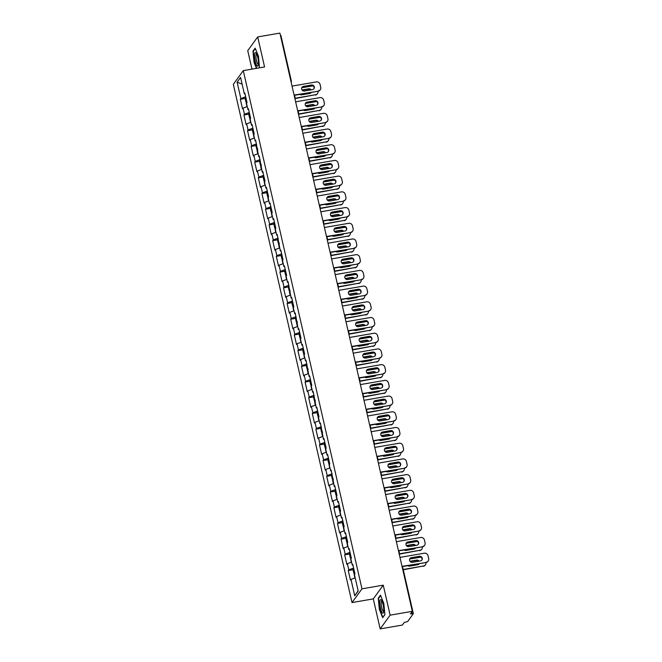 <?xml version="1.0" encoding="UTF-8"?>
<svg xmlns="http://www.w3.org/2000/svg" width="662" height="662" viewBox="0 0 662 662"><rect width="100%" height="100%" fill="white"/><g stroke="black" fill="none" stroke-linecap="round" stroke-linejoin="round"><path stroke-width="0.99" d="M380.17 628.9L390.133 615.163L383.257 585.158L373.294 598.895L380.17 628.9L402.364 625.06L404.234 622.495L407.668 621.544L413.336 613.674L410.465 613.897L412.327 611.324L279.894 33.1L257.7 36.94L247.737 50.676L251.965 69.121M373.294 598.895L352.01 602.569L233.322 84.355L243.285 70.627L361.973 588.832L352.01 602.569M358.134 590.727L354.724 595.775L358.192 590.992L354.443 574.633L354.964 573.913L352.772 564.347L352.258 565.067L352.954 565.149M354.724 595.775L350.984 579.407L350.463 580.127L348.27 570.561L353.053 569.734M353.624 568.054L348.791 569.841L348.27 570.561M348.791 569.841L347.385 563.701L346.863 564.413L344.67 554.847L349.462 554.02M350.024 552.34L345.192 554.135L344.67 554.847M345.192 554.135L343.785 547.995L343.264 548.707L341.079 539.141L345.862 538.314M346.425 536.634L341.592 538.429L341.079 539.141M341.592 538.429L340.185 532.281L339.672 533.001L337.479 523.427L342.262 522.608M342.825 520.928L337.992 522.715L337.479 523.427M337.992 522.715L336.586 516.575L336.073 517.287L333.88 507.721L338.663 506.893M339.225 505.214L334.401 507.009L333.88 507.721M334.401 507.009L332.994 500.861L332.473 501.581L330.28 492.015L335.063 491.187M335.634 489.508L330.801 491.295L330.28 492.015M330.801 491.295L329.395 485.155L328.873 485.867L326.68 476.301L331.472 475.473M332.034 473.793L327.202 475.589L326.68 476.301M327.202 475.589L325.795 469.449L325.274 470.161L323.089 460.595L327.872 459.767M328.435 458.087L323.602 459.875L323.089 460.595M323.602 459.875L322.195 453.735L321.682 454.446L319.489 444.881L324.272 444.053M324.835 442.373L320.003 444.169L319.489 444.881M320.003 444.169L318.596 438.029L318.083 438.741L315.89 429.175L320.673 428.347M321.236 426.667L316.411 428.463L315.89 429.175M316.411 428.463L315.004 422.315L314.483 423.035L312.29 413.46L317.073 412.641M317.644 410.961L312.812 412.749L312.29 413.46M312.812 412.749L311.405 406.609L310.883 407.32L308.691 397.754L313.482 396.927M314.045 395.247L309.212 397.043L308.691 397.754M309.212 397.043L307.805 390.894L307.284 391.614L305.099 382.048L309.882 381.221M310.445 379.541L305.612 381.329L305.099 382.048M305.612 381.329L304.206 375.188L303.692 375.9L301.5 366.334L306.283 365.507M306.845 363.827L302.013 365.623L301.5 366.334M302.013 365.623L300.606 359.483L300.093 360.194L297.9 350.628L302.683 349.801M303.254 348.121L298.421 349.908L297.9 350.628M298.421 349.908L297.015 343.768L296.493 344.48L294.3 334.914L299.083 334.087M299.654 332.407L294.822 334.202L294.3 334.914M294.822 334.202L293.415 328.062L292.894 328.774L290.701 319.208L295.492 318.381M296.055 316.701L291.222 318.496L290.701 319.208M291.222 318.496L289.815 312.348L289.294 313.068L287.109 303.502L291.892 302.675M292.455 300.995L287.622 302.782L287.109 303.502M287.622 302.782L286.216 296.642L285.703 297.354L283.51 287.788L288.293 286.96M288.855 285.281L284.023 287.076L283.51 287.788M284.023 287.076L282.616 280.928L282.103 281.648L279.91 272.082L284.693 271.255M285.264 269.575L280.431 271.362L279.91 272.082M280.431 271.362L279.025 265.222L278.503 265.934L276.311 256.368L281.093 255.54M281.664 253.86L276.832 255.656L276.311 256.368M276.832 255.656L275.425 249.516L274.904 250.228L272.711 240.662L277.502 239.834M278.065 238.155L273.232 239.95L272.711 240.662M273.232 239.95L271.825 233.802L271.304 234.522L269.12 224.948L273.903 224.128M274.465 222.449L269.633 224.236L269.12 224.948M269.633 224.236L268.226 218.096L267.713 218.808L265.52 209.242L270.303 208.414M270.866 206.734L266.033 208.53L265.52 209.242M266.033 208.53L264.626 202.382L264.113 203.102L261.92 193.536L266.703 192.708M267.274 191.028L262.442 192.816L261.92 193.536M262.442 192.816L261.035 186.676L260.514 187.387L258.321 177.821L263.104 176.994M263.675 175.314L258.842 177.11L258.321 177.821M258.842 177.11L257.435 170.97L256.914 171.681L254.721 162.116L259.512 161.288M260.075 159.608L255.242 161.396L254.721 162.116M255.242 161.396L253.836 155.256L253.314 155.967L251.13 146.401L255.913 145.574M256.475 143.894L251.643 145.69L251.13 146.401M251.643 145.69L250.236 139.55L249.723 140.261L247.53 130.695L252.313 129.868M252.876 128.188L248.043 129.984L247.53 130.695M248.043 129.984L246.636 123.835L246.123 124.555L243.93 114.981L248.713 114.162M249.284 112.482L244.452 114.269L243.93 114.981M244.452 114.269L243.045 108.129L242.524 108.841L240.331 99.275L245.114 98.448M245.685 96.768L240.852 98.564L240.331 99.275M240.852 98.564L237.104 82.196L240.571 77.421L244.319 93.781L245.014 93.863M352.258 565.067L350.852 558.918L351.365 558.207L349.172 548.641L348.659 549.352L347.252 543.212L347.765 542.501L345.581 532.935L345.059 533.646L343.652 527.506L344.174 526.787L341.981 517.221L341.46 517.932L340.053 511.792L340.574 511.081L338.381 501.515L337.86 502.226L336.453 496.086L336.975 495.366L334.782 485.8L334.269 486.52L331.182 470.094L330.669 470.806L329.262 464.666L329.775 463.954L327.591 454.38L327.069 455.1L325.663 448.952L326.184 448.24L323.991 438.674L323.47 439.386L320.391 422.968L319.87 423.68L318.463 417.54L318.985 416.82L316.792 407.254L316.279 407.966L313.192 391.548L312.679 392.26L311.272 386.12L311.785 385.4L309.601 375.834L309.08 376.554L306.001 360.128L305.48 360.84L304.073 354.7L304.594 353.988L302.402 344.414L301.88 345.134L300.474 338.985L300.995 338.274L298.802 328.708L298.289 329.419L295.202 313.002L294.689 313.714L293.283 307.573L293.796 306.854L291.611 297.288L291.09 298.008L288.011 281.582L287.49 282.293L286.083 276.153L286.605 275.433L284.412 265.867L283.89 266.587L282.484 260.439L283.005 259.727L280.812 250.162L280.299 250.873L277.212 234.456L276.699 235.167L275.293 229.027L275.806 228.307L273.621 218.741L273.1 219.453L271.693 213.313L272.214 212.601L270.022 203.035L269.5 203.747L268.093 197.607L268.615 196.887L266.422 187.321L265.901 188.041L264.494 181.893L265.015 181.181L262.822 171.615L262.309 172.327L259.223 155.901L258.71 156.621L255.631 140.195L255.11 140.907L253.703 134.767L254.225 134.055L252.032 124.489L251.51 125.201L250.104 119.061L250.625 118.341L248.432 108.775L247.919 109.487L246.504 103.346L247.025 102.635L244.832 93.069L244.319 93.781M351.588 562.146L347.385 563.701M347.989 546.431L343.785 547.995M348.659 549.352L349.362 549.443M344.389 530.725L340.185 532.281M345.059 533.646L345.763 533.729M340.789 515.011L336.586 516.575M341.46 517.932L342.163 518.023M337.198 499.305L332.994 500.861M337.86 502.226L338.563 502.309M333.598 483.591L329.395 485.155M334.269 486.52L334.964 486.603M329.999 467.885L325.795 469.449M330.669 470.806L331.372 470.897M326.399 452.179L322.195 453.735M327.069 455.1L327.773 455.183M322.799 436.465L318.596 438.029M323.47 439.386L324.173 439.477M319.208 420.759L315.004 422.315M319.87 423.68L320.573 423.763M315.608 405.045L311.405 406.609M316.279 407.966L316.974 408.057M312.009 389.339L307.805 390.894M312.679 392.26L313.383 392.343M308.409 373.633L304.206 375.188M309.08 376.554L309.783 376.637M304.81 357.919L300.606 359.483M305.48 360.84L306.183 360.931M301.218 342.213L297.015 343.768M301.88 345.134L302.584 345.216M297.619 326.498L293.415 328.062M298.289 329.419L298.984 329.51M294.019 310.792L289.815 312.348M294.689 313.714L295.393 313.796M290.419 295.078L286.216 296.642M291.09 298.008L291.793 298.09M286.82 279.372L282.616 280.928M287.49 282.293L288.193 282.376M283.228 263.666L279.025 265.222M283.89 266.587L284.594 266.67M279.629 247.952L275.425 249.516M280.299 250.873L280.994 250.964M276.029 232.246L271.825 233.802M276.699 235.167L277.403 235.25M272.43 216.532L268.226 218.096M273.1 219.453L273.803 219.544M268.83 200.826L264.626 202.382M269.5 203.747L270.204 203.83M265.239 185.112L261.035 186.676M265.901 188.041L266.604 188.124M261.639 169.406L257.435 170.97M262.309 172.327L263.004 172.418M258.039 153.7L253.836 155.256M258.71 156.621L259.413 156.704M254.44 137.986L250.236 139.55M255.11 140.907L255.813 140.998M250.84 122.28L246.636 123.835M251.51 125.201L252.214 125.284M247.249 106.565L243.045 108.129M247.919 109.487L248.614 109.578M280.398 35.309L280.878 35.541M242.11 84.132L237.104 82.196M390.133 615.163L412.327 611.324M383.257 585.158L361.973 588.832M243.285 70.627L264.568 66.945L257.7 36.94M355.188 577.852L350.984 579.407M259.463 67.83L258.511 56.353L255.176 48.161L252.958 51.222L254.076 62.476L256.467 68.343M378.242 598.233L379.359 609.487L382.694 617.671L384.912 614.609L383.795 603.363L380.46 595.171L378.242 598.233L378.772 598.142M253.488 51.131L252.958 51.222M301.889 87.467A2.433 2.309 -144.1 0 1 303.196 86.747L311.198 85.365A2.433 2.309 -144.1 0 1 313.821 88.923M318.389 90.876A3.178 3.004 35.9 0 0 320.267 89.718L320.011 90.073A3.178 3.004 -144.1 0 1 318.124 91.232L294.094 95.08M294.16 95.378L318.124 91.232M292.033 86.11L316.337 81.914A3.178 3.004 35.9 0 1 320.069 84.413L320.739 87.334A3.178 3.004 35.9 0 1 320.267 89.718M312.522 89.643L304.512 91.025A2.433 2.309 -144.1 0 1 302.013 87.276A2.433 2.309 -144.1 0 1 303.453 86.391L311.454 85.009A2.433 2.309 -144.1 0 1 313.962 88.749A2.433 2.309 -144.1 0 1 312.522 89.643M247 106.656L246.223 103.255A3.492 0.761 -12.9 0 1 247.009 102.552M299.853 94.393A2.433 2.309 35.9 0 0 301.74 94.84L309.75 93.458A2.433 2.309 35.9 0 0 311.297 92.415M311.165 89.875A2.433 2.309 35.9 0 0 308.691 88.824L302.038 89.974M294.822 98.29L315.617 94.699A3.178 3.004 35.9 0 0 317.992 91.257M301.74 87.773L313.085 85.82M246.959 102.345A3.492 0.761 -12.9 0 1 245.941 102.047A3.492 0.761 -12.9 0 1 246.727 101.344M245.941 102.047L245.056 98.175A3.492 0.761 -12.9 0 1 245.842 97.463M294.896 98.588L315.617 94.699M310.685 89.958A2.433 2.309 35.9 0 0 308.434 89.188L302.261 90.247M317.495 93.541L317.239 93.896A3.178 3.004 -144.1 0 1 315.36 95.055M257.791 57.594A6.877 1.622 -99.8 0 0 256.103 53.109A6.877 1.622 -99.8 0 0 254.58 54.284A6.877 1.622 -99.8 0 0 255.201 61.161A6.877 1.622 -99.8 0 0 258.23 65.414A6.877 1.622 -99.8 0 0 257.791 57.594M256.666 54.094A5.205 1.225 -99.8 0 0 256.533 54.085A5.205 1.225 -99.8 0 0 256.442 60.573A5.205 1.225 -99.8 0 0 258.304 64.355A5.205 1.225 -99.8 0 0 258.428 64.297M256.765 68.294L254.349 62.344L253.265 51.446L255.342 48.574M383.72 611.167A6.877 1.622 -99.8 0 0 381.386 600.12A6.877 1.622 -99.8 0 0 379.831 601.609A6.877 1.622 -99.8 0 0 381.105 610.397A6.877 1.622 -99.8 0 0 383.513 612.424A6.877 1.622 -99.8 0 0 383.72 611.167M381.949 601.104A5.205 1.225 -99.8 0 0 381.817 601.096A5.205 1.225 -99.8 0 0 381.229 602.61A5.205 1.225 -99.8 0 0 381.9 608.304A5.205 1.225 -99.8 0 0 383.588 611.357A5.205 1.225 -99.8 0 0 383.712 611.307M384.895 614.477L382.859 617.29L379.624 609.354L378.548 598.456L380.625 595.585M305.488 103.173A2.433 2.309 -144.1 0 1 306.787 102.461L314.798 101.071A2.433 2.309 -144.1 0 1 317.421 104.637M321.989 106.59A3.178 3.004 35.9 0 0 323.867 105.432L323.602 105.788A3.178 3.004 -144.1 0 1 321.724 106.946L297.685 110.786M297.759 111.084L321.724 106.946M295.633 101.824L319.936 97.62A3.178 3.004 35.9 0 1 323.668 100.119L324.33 103.04A3.178 3.004 35.9 0 1 323.867 105.432M316.113 105.349L308.111 106.731A2.433 2.309 -144.1 0 1 305.612 102.991A2.433 2.309 -144.1 0 1 307.052 102.105L315.054 100.715A2.433 2.309 -144.1 0 1 317.561 104.464A2.433 2.309 -144.1 0 1 316.113 105.349M309.088 118.887A2.433 2.309 -144.1 0 1 310.387 118.167L318.397 116.785A2.433 2.309 -144.1 0 1 321.02 120.343M325.58 122.296A3.178 3.004 35.9 0 0 327.458 121.138L327.202 121.494A3.178 3.004 -144.1 0 1 325.323 122.652L301.284 126.492M301.351 126.798L325.323 122.652M299.232 117.53L323.528 113.334A3.178 3.004 35.9 0 1 327.26 115.825L327.93 118.746A3.178 3.004 35.9 0 1 327.458 121.138M319.713 121.063L311.711 122.445A2.433 2.309 -144.1 0 1 309.204 118.697A2.433 2.309 -144.1 0 1 310.643 117.811L318.654 116.429A2.433 2.309 -144.1 0 1 321.153 120.17A2.433 2.309 -144.1 0 1 319.713 121.063M312.687 134.593A2.433 2.309 -144.1 0 1 313.987 133.881L321.997 132.491A2.433 2.309 -144.1 0 1 324.612 136.058M329.18 138.002A3.178 3.004 35.9 0 0 331.058 136.852L330.801 137.208A3.178 3.004 -144.1 0 1 328.923 138.366L304.884 142.206M304.95 142.504L328.923 138.366M302.832 133.244L327.127 129.04A3.178 3.004 35.9 0 1 330.859 131.539L331.53 134.46A3.178 3.004 35.9 0 1 331.058 136.852M323.313 136.769L315.302 138.151A2.433 2.309 -144.1 0 1 312.803 134.411A2.433 2.309 -144.1 0 1 314.243 133.517L322.253 132.135A2.433 2.309 -144.1 0 1 324.752 135.884A2.433 2.309 -144.1 0 1 323.313 136.769M316.279 150.299A2.433 2.309 -144.1 0 1 317.586 149.587L325.588 148.205A2.433 2.309 -144.1 0 1 328.211 151.763M332.779 153.716A3.178 3.004 35.9 0 0 334.658 152.558L334.401 152.914A3.178 3.004 -144.1 0 1 332.523 154.072L308.484 157.912M308.55 158.218L332.523 154.072M306.432 148.95L330.727 144.755A3.178 3.004 35.9 0 1 334.459 147.245L335.129 150.166A3.178 3.004 35.9 0 1 334.658 152.558M326.912 152.475L318.902 153.865A2.433 2.309 -144.1 0 1 316.403 150.117A2.433 2.309 -144.1 0 1 317.843 149.231L325.853 147.849A2.433 2.309 -144.1 0 1 328.352 151.59A2.433 2.309 -144.1 0 1 326.912 152.475M319.878 166.013A2.433 2.309 -144.1 0 1 321.186 165.293L329.188 163.911A2.433 2.309 -144.1 0 1 331.811 167.469M336.379 169.422A3.178 3.004 35.9 0 0 338.257 168.264L338.001 168.628A3.178 3.004 -144.1 0 1 336.114 169.778L312.083 173.626M312.15 173.924L336.114 169.778M310.023 164.664L334.327 160.461A3.178 3.004 35.9 0 1 338.059 162.96L338.729 165.881A3.178 3.004 35.9 0 1 338.257 168.264M330.512 168.189L322.502 169.571A2.433 2.309 -144.1 0 1 320.003 165.823A2.433 2.309 -144.1 0 1 321.442 164.937L329.444 163.555A2.433 2.309 -144.1 0 1 331.952 167.304A2.433 2.309 -144.1 0 1 330.512 168.189M250.6 122.371L249.814 118.97A3.492 0.761 -12.9 0 1 250.608 118.258M303.453 110.099A2.433 2.309 35.9 0 0 305.339 110.554L313.349 109.172A2.433 2.309 35.9 0 0 314.889 108.121M314.764 105.581A2.433 2.309 35.9 0 0 312.29 104.538L305.637 105.688M298.421 113.996L319.216 110.405A3.178 3.004 35.9 0 0 321.591 106.971M305.339 103.487L316.684 101.526M250.559 118.051A3.492 0.761 -12.9 0 1 249.541 117.762A3.492 0.761 -12.9 0 1 250.327 117.05M249.541 117.762L248.655 113.881A3.492 0.761 -12.9 0 1 249.442 113.169M298.496 114.303L319.216 110.405M314.276 105.663A2.433 2.309 35.9 0 0 312.025 104.894L305.861 105.961M321.095 109.247L320.838 109.602A3.178 3.004 -144.1 0 1 318.96 110.761M254.191 138.077L253.414 134.676A3.492 0.761 -12.9 0 1 254.2 133.964M307.052 125.813A2.433 2.309 35.9 0 0 308.939 126.26L316.949 124.878A2.433 2.309 35.9 0 0 318.488 123.835M318.356 121.295A2.433 2.309 35.9 0 0 315.882 120.244L309.237 121.394M302.021 129.711L322.816 126.111A3.178 3.004 35.9 0 0 325.183 122.677M308.939 119.193L320.284 117.232M254.158 133.765A3.492 0.761 -12.9 0 1 253.141 133.467A3.492 0.761 -12.9 0 1 253.927 132.756M253.141 133.467L252.247 129.595A3.492 0.761 -12.9 0 1 253.041 128.883M302.087 130.009L322.816 126.111M317.876 121.378A2.433 2.309 35.9 0 0 315.625 120.6L309.452 121.667M324.694 124.961L324.438 125.317A3.178 3.004 -144.1 0 1 322.551 126.475M257.791 153.791L257.013 150.39A3.492 0.761 -12.9 0 1 257.799 149.678M310.652 141.519A2.433 2.309 35.9 0 0 312.538 141.974L320.54 140.584A2.433 2.309 35.9 0 0 322.088 139.541M321.955 137.001A2.433 2.309 35.9 0 0 319.481 135.958L312.828 137.108M305.621 145.417L326.416 141.825A3.178 3.004 35.9 0 0 328.782 138.383M312.53 134.907L323.883 132.946M257.75 149.471A3.492 0.761 -12.9 0 1 256.732 149.182A3.492 0.761 -12.9 0 1 257.526 148.47M256.732 149.182L255.846 145.301A3.492 0.761 -12.9 0 1 256.633 144.589M305.687 145.714L326.416 141.825M321.475 137.084A2.433 2.309 35.9 0 0 319.225 136.314L313.052 137.382M328.294 140.667L328.029 141.023A3.178 3.004 -144.1 0 1 326.151 142.181M261.391 169.497L260.613 166.096A3.492 0.761 -12.9 0 1 261.399 165.384M314.251 157.233A2.433 2.309 35.9 0 0 316.138 157.68L324.14 156.298A2.433 2.309 35.9 0 0 325.687 155.256M325.555 152.715A2.433 2.309 35.9 0 0 323.081 151.664L316.428 152.814M309.22 161.123L330.007 157.531A3.178 3.004 35.9 0 0 332.382 154.097M316.13 150.613L327.475 148.652M261.349 165.186A3.492 0.761 -12.9 0 1 260.332 164.888A3.492 0.761 -12.9 0 1 261.118 164.176M260.332 164.888L259.446 161.007A3.492 0.761 -12.9 0 1 260.232 160.303M309.286 161.429L330.007 157.531M325.075 152.798A2.433 2.309 35.9 0 0 322.824 152.02L316.651 153.088M331.885 156.373L331.629 156.737A3.178 3.004 -144.1 0 1 329.75 157.887M264.99 185.211L264.212 181.802A3.492 0.761 -12.9 0 1 264.999 181.098M317.843 172.939A2.433 2.309 35.9 0 0 319.729 173.386L327.74 172.004A2.433 2.309 35.9 0 0 329.287 170.962M329.155 168.421A2.433 2.309 35.9 0 0 326.68 167.37L320.027 168.52M312.812 176.837L333.607 173.245A3.178 3.004 35.9 0 0 335.982 169.803M319.729 166.328L331.074 164.366M264.949 180.892A3.492 0.761 -12.9 0 1 263.931 180.594A3.492 0.761 -12.9 0 1 264.717 179.89M263.931 180.594L263.046 176.721A3.492 0.761 -12.9 0 1 263.832 176.009M312.886 177.135L333.607 173.245M328.675 168.504A2.433 2.309 35.9 0 0 326.424 167.734L320.251 168.793M335.485 172.087L335.229 172.443A3.178 3.004 -144.1 0 1 333.35 173.601M323.478 181.719A2.433 2.309 -144.1 0 1 324.777 181.007L332.787 179.625A2.433 2.309 -144.1 0 1 335.411 183.184M339.978 185.137A3.178 3.004 35.9 0 0 341.857 183.978L341.592 184.334A3.178 3.004 -144.1 0 1 339.714 185.492L315.675 189.332M315.749 189.63L339.714 185.492M313.623 180.37L337.926 176.175A3.178 3.004 35.9 0 1 341.658 178.666L342.32 181.587A3.178 3.004 35.9 0 1 341.857 183.978M334.103 183.895L326.101 185.277A2.433 2.309 -144.1 0 1 323.602 181.537A2.433 2.309 -144.1 0 1 325.042 180.652L333.044 179.261A2.433 2.309 -144.1 0 1 335.551 183.01A2.433 2.309 -144.1 0 1 334.103 183.895M268.59 200.917L267.804 197.516A3.492 0.761 -12.9 0 1 268.598 196.804M321.442 188.645A2.433 2.309 35.9 0 0 323.329 189.1L331.339 187.718A2.433 2.309 35.9 0 0 332.878 186.676M332.754 184.127A2.433 2.309 35.9 0 0 330.28 183.084L323.627 184.235M316.411 192.543L337.206 188.951A3.178 3.004 35.9 0 0 339.581 185.517M323.329 182.033L334.674 180.072M268.549 196.597A3.492 0.761 -12.9 0 1 267.531 196.308A3.492 0.761 -12.9 0 1 268.317 195.596M267.531 196.308L266.645 192.427A3.492 0.761 -12.9 0 1 267.431 191.723M316.486 192.849L337.206 188.951M332.266 184.218A2.433 2.309 35.9 0 0 330.015 183.44L323.85 184.508M339.085 187.793L338.828 188.149A3.178 3.004 -144.1 0 1 336.95 189.307M327.078 197.433A2.433 2.309 -144.1 0 1 328.377 196.713L336.387 195.331A2.433 2.309 -144.1 0 1 339.01 198.89M343.57 200.843A3.178 3.004 35.9 0 0 345.448 199.684L345.192 200.04A3.178 3.004 -144.1 0 1 343.313 201.198L319.274 205.038M319.341 205.344L343.313 201.198M317.222 196.076L341.518 191.881A3.178 3.004 35.9 0 1 345.25 194.38L345.92 197.293A3.178 3.004 35.9 0 1 345.448 199.684M337.703 199.61L329.701 200.991A2.433 2.309 -144.1 0 1 327.193 197.243A2.433 2.309 -144.1 0 1 328.633 196.357L336.644 194.976A2.433 2.309 -144.1 0 1 339.143 198.716A2.433 2.309 -144.1 0 1 337.703 199.61M272.181 216.623L271.403 213.222A3.492 0.761 -12.9 0 1 272.19 212.519M325.042 204.359A2.433 2.309 35.9 0 0 326.929 204.806L334.939 203.424A2.433 2.309 35.9 0 0 336.478 202.382M336.346 199.841A2.433 2.309 35.9 0 0 333.871 198.79L327.227 199.941M320.011 208.257L340.806 204.666A3.178 3.004 35.9 0 0 343.173 201.223M326.929 197.739L338.274 195.778M272.148 212.312A3.492 0.761 -12.9 0 1 271.13 212.014A3.492 0.761 -12.9 0 1 271.917 211.31M271.13 212.014L270.237 208.141A3.492 0.761 -12.9 0 1 271.031 207.429M320.077 208.555L340.806 204.666M335.866 199.924A2.433 2.309 35.9 0 0 333.615 199.146L327.442 200.214M342.684 203.507L342.428 203.863A3.178 3.004 -144.1 0 1 340.541 205.021M330.677 213.139A2.433 2.309 -144.1 0 1 331.976 212.428L339.987 211.037A2.433 2.309 -144.1 0 1 342.602 214.604M347.169 216.548A3.178 3.004 35.9 0 0 349.048 215.398L348.791 215.754A3.178 3.004 -144.1 0 1 346.913 216.913L322.874 220.752M322.94 221.05L346.913 216.913M320.822 211.79L345.117 207.587A3.178 3.004 35.9 0 1 348.849 210.086L349.519 213.007A3.178 3.004 35.9 0 1 349.048 215.398M341.302 215.315L333.292 216.697A2.433 2.309 -144.1 0 1 330.793 212.957A2.433 2.309 -144.1 0 1 332.233 212.063L340.243 210.681A2.433 2.309 -144.1 0 1 342.742 214.43A2.433 2.309 -144.1 0 1 341.302 215.315M275.781 232.337L275.003 228.936A3.492 0.761 -12.9 0 1 275.789 228.225M328.642 220.065A2.433 2.309 35.9 0 0 330.528 220.52L338.53 219.139A2.433 2.309 35.9 0 0 340.078 218.088M339.945 215.547A2.433 2.309 35.9 0 0 337.471 214.505L330.818 215.655M323.61 223.963L344.406 220.372A3.178 3.004 35.9 0 0 346.772 216.937M330.52 213.454L341.873 211.492M275.74 228.018A3.492 0.761 -12.9 0 1 274.722 227.728A3.492 0.761 -12.9 0 1 275.516 227.016M274.722 227.728L273.836 223.847A3.492 0.761 -12.9 0 1 274.622 223.135M323.677 224.261L344.406 220.372M339.465 215.63A2.433 2.309 35.9 0 0 337.215 214.86L331.041 215.928M346.284 219.213L346.019 219.569A3.178 3.004 -144.1 0 1 344.141 220.727M334.269 228.845A2.433 2.309 -144.1 0 1 335.576 228.133L343.578 226.752A2.433 2.309 -144.1 0 1 346.201 230.31M350.769 232.263A3.178 3.004 35.9 0 0 352.647 231.104L352.391 231.46A3.178 3.004 -144.1 0 1 350.512 232.619L326.474 236.458M326.54 236.764L350.512 232.619M324.421 227.496L348.717 223.301A3.178 3.004 35.9 0 1 352.449 225.792L353.119 228.713A3.178 3.004 35.9 0 1 352.647 231.104M344.902 231.021L336.892 232.412A2.433 2.309 -144.1 0 1 334.393 228.663A2.433 2.309 -144.1 0 1 335.833 227.778L343.843 226.396A2.433 2.309 -144.1 0 1 346.342 230.136A2.433 2.309 -144.1 0 1 344.902 231.021M279.381 248.043L278.603 244.642A3.492 0.761 -12.9 0 1 279.389 243.93M332.241 235.78A2.433 2.309 35.9 0 0 334.128 236.226L342.13 234.845A2.433 2.309 35.9 0 0 343.677 233.802M343.545 231.261A2.433 2.309 35.9 0 0 341.071 230.21L334.418 231.361M327.21 239.677L347.997 236.077A3.178 3.004 35.9 0 0 350.372 232.643M334.12 229.16L345.465 227.198M279.339 243.732A3.492 0.761 -12.9 0 1 278.321 243.434A3.492 0.761 -12.9 0 1 279.107 242.722M278.321 243.434L277.436 239.561A3.492 0.761 -12.9 0 1 278.222 238.85M327.276 239.975L347.997 236.077M343.065 231.344A2.433 2.309 35.9 0 0 340.814 230.566L334.641 231.634M349.875 234.927L349.619 235.283A3.178 3.004 -144.1 0 1 347.74 236.442M337.868 244.559A2.433 2.309 -144.1 0 1 339.167 243.839L347.178 242.458A2.433 2.309 -144.1 0 1 349.801 246.016M354.369 247.969A3.178 3.004 35.9 0 0 356.247 246.81L355.982 247.174A3.178 3.004 -144.1 0 1 354.104 248.324L330.073 252.172M330.139 252.47L354.104 248.324M328.013 243.211L352.316 239.007A3.178 3.004 35.9 0 1 356.048 241.506L356.719 244.427A3.178 3.004 35.9 0 1 356.247 246.81M348.502 246.736L340.491 248.118A2.433 2.309 -144.1 0 1 337.992 244.377A2.433 2.309 -144.1 0 1 339.432 243.484L347.434 242.102A2.433 2.309 -144.1 0 1 349.941 245.85A2.433 2.309 -144.1 0 1 348.502 246.736M282.98 263.757L282.202 260.348A3.492 0.761 -12.9 0 1 282.988 259.645M335.833 251.486A2.433 2.309 35.9 0 0 337.719 251.941L345.73 250.55A2.433 2.309 35.9 0 0 347.277 249.508M347.145 246.967A2.433 2.309 35.9 0 0 344.67 245.925L338.017 247.067M330.801 255.383L351.596 251.792A3.178 3.004 35.9 0 0 353.971 248.349M337.719 244.874L349.064 242.913M282.939 259.438A3.492 0.761 -12.9 0 1 281.921 259.14A3.492 0.761 -12.9 0 1 282.707 258.437M281.921 259.14L281.036 255.267A3.492 0.761 -12.9 0 1 281.822 254.556M330.876 255.681L351.596 251.792M346.665 247.05A2.433 2.309 35.9 0 0 344.414 246.281L338.241 247.348M353.475 250.633L353.218 250.989A3.178 3.004 -144.1 0 1 351.34 252.148M341.468 260.265A2.433 2.309 -144.1 0 1 342.767 259.554L350.777 258.172A2.433 2.309 -144.1 0 1 353.4 261.73M357.968 263.683A3.178 3.004 35.9 0 0 359.847 262.524L359.582 262.88A3.178 3.004 -144.1 0 1 357.703 264.039L333.665 267.878M333.739 268.176L357.703 264.039M331.612 258.916L355.908 254.721A3.178 3.004 35.9 0 1 359.648 257.212L360.31 260.133A3.178 3.004 35.9 0 1 359.847 262.524M352.093 262.442L344.091 263.832A2.433 2.309 -144.1 0 1 341.592 260.083A2.433 2.309 -144.1 0 1 343.032 259.198L351.034 257.816A2.433 2.309 -144.1 0 1 353.533 261.556A2.433 2.309 -144.1 0 1 352.093 262.442M286.572 279.463L285.794 276.062A3.492 0.761 -12.9 0 1 286.58 275.351M339.432 267.191A2.433 2.309 35.9 0 0 341.319 267.647L349.329 266.265A2.433 2.309 35.9 0 0 350.868 265.222M350.744 262.682A2.433 2.309 35.9 0 0 348.27 261.631L341.617 262.781M334.401 271.089L355.196 267.498A3.178 3.004 35.9 0 0 357.571 264.064M341.319 260.58L352.664 258.619M286.538 275.152A3.492 0.761 -12.9 0 1 285.521 274.854A3.492 0.761 -12.9 0 1 286.307 274.142M285.521 274.854L284.635 270.973A3.492 0.761 -12.9 0 1 285.421 270.27M334.476 271.395L355.196 267.498M350.256 262.764A2.433 2.309 35.9 0 0 348.005 261.987L341.84 263.054M357.075 266.339L356.818 266.703A3.178 3.004 -144.1 0 1 354.94 267.853M345.067 275.98A2.433 2.309 -144.1 0 1 346.367 275.26L354.377 273.878A2.433 2.309 -144.1 0 1 357 277.436M361.56 279.389A3.178 3.004 35.9 0 0 363.438 278.23L363.181 278.586A3.178 3.004 -144.1 0 1 361.303 279.745L337.264 283.593M337.33 283.89L361.303 279.745M335.212 274.622L359.507 270.427A3.178 3.004 35.9 0 1 363.239 272.926L363.91 275.847A3.178 3.004 35.9 0 1 363.438 278.23M355.693 278.156L347.691 279.538A2.433 2.309 -144.1 0 1 345.183 275.789A2.433 2.309 -144.1 0 1 346.623 274.904L354.633 273.522A2.433 2.309 -144.1 0 1 357.132 277.27A2.433 2.309 -144.1 0 1 355.693 278.156M290.171 295.178L289.393 291.768A3.492 0.761 -12.9 0 1 290.179 291.065M343.032 282.906A2.433 2.309 35.9 0 0 344.919 283.353L352.929 281.971A2.433 2.309 35.9 0 0 354.468 280.928M354.336 278.388A2.433 2.309 35.9 0 0 351.861 277.337L345.216 278.487M338.001 286.803L358.796 283.212A3.178 3.004 35.9 0 0 361.162 279.769M344.919 276.294L356.264 274.333M290.138 290.858A3.492 0.761 -12.9 0 1 289.12 290.56A3.492 0.761 -12.9 0 1 289.906 289.857M289.12 290.56L288.227 286.687A3.492 0.761 -12.9 0 1 289.021 285.976M338.067 287.101L358.796 283.212M353.856 278.47A2.433 2.309 35.9 0 0 351.605 277.701L345.432 278.76M360.674 282.053L360.409 282.409A3.178 3.004 -144.1 0 1 358.531 283.568M348.667 291.685A2.433 2.309 -144.1 0 1 349.966 290.974L357.977 289.592A2.433 2.309 -144.1 0 1 360.591 293.15M365.159 295.103A3.178 3.004 35.9 0 0 367.038 293.945L366.781 294.3A3.178 3.004 -144.1 0 1 364.903 295.459L340.864 299.298M340.93 299.596L364.903 295.459M338.812 290.337L363.107 286.141A3.178 3.004 35.9 0 1 366.839 288.632L367.509 291.553A3.178 3.004 35.9 0 1 367.038 293.945M359.292 293.862L351.282 295.244A2.433 2.309 -144.1 0 1 348.783 291.503A2.433 2.309 -144.1 0 1 350.223 290.618L358.233 289.228A2.433 2.309 -144.1 0 1 360.732 292.976A2.433 2.309 -144.1 0 1 359.292 293.862M293.771 310.883L292.993 307.482A3.492 0.761 -12.9 0 1 293.779 306.771M346.631 298.612A2.433 2.309 35.9 0 0 348.518 299.067L356.52 297.685A2.433 2.309 35.9 0 0 358.068 296.634M357.935 294.094A2.433 2.309 35.9 0 0 355.461 293.051L348.808 294.201M341.6 302.509L362.395 298.918A3.178 3.004 35.9 0 0 364.762 295.484M348.51 292L359.855 290.039M293.729 306.564A3.492 0.761 -12.9 0 1 292.712 306.274A3.492 0.761 -12.9 0 1 293.506 305.563M292.712 306.274L291.826 302.393A3.492 0.761 -12.9 0 1 292.612 301.69M341.666 302.815L362.395 298.918M357.455 294.176A2.433 2.309 35.9 0 0 355.204 293.407L349.031 294.474M364.274 297.759L364.009 298.115A3.178 3.004 -144.1 0 1 362.131 299.274M352.258 307.4A2.433 2.309 -144.1 0 1 353.566 306.68L361.568 305.298A2.433 2.309 -144.1 0 1 364.191 308.856M368.759 310.809A3.178 3.004 35.9 0 0 370.637 309.651L370.381 310.006A3.178 3.004 -144.1 0 1 368.502 311.165L344.463 315.004M344.53 315.311L368.502 311.165M342.411 306.043L366.707 301.847A3.178 3.004 35.9 0 1 370.439 304.346L371.109 307.259A3.178 3.004 35.9 0 1 370.637 309.651M362.892 309.576L354.882 310.958A2.433 2.309 -144.1 0 1 352.383 307.209A2.433 2.309 -144.1 0 1 353.822 306.324L361.833 304.942A2.433 2.309 -144.1 0 1 364.332 308.682A2.433 2.309 -144.1 0 1 362.892 309.576M297.37 326.589L296.593 323.188A3.492 0.761 -12.9 0 1 297.379 322.485M350.231 314.326A2.433 2.309 35.9 0 0 352.118 314.773L360.12 313.391A2.433 2.309 35.9 0 0 361.667 312.348M361.535 309.808A2.433 2.309 35.9 0 0 359.061 308.757L352.407 309.907M345.2 318.223L365.987 314.624A3.178 3.004 35.9 0 0 368.362 311.19M352.11 307.706L363.455 305.745M297.329 322.278A3.492 0.761 -12.9 0 1 296.311 321.98A3.492 0.761 -12.9 0 1 297.097 321.269M296.311 321.98L295.426 318.108A3.492 0.761 -12.9 0 1 296.212 317.396M345.266 318.521L365.987 314.624M361.055 309.89A2.433 2.309 35.9 0 0 358.804 309.113L352.631 310.18M367.865 313.474L367.609 313.829A3.178 3.004 -144.1 0 1 365.73 314.988M355.858 323.106A2.433 2.309 -144.1 0 1 357.157 322.394L365.167 321.004A2.433 2.309 -144.1 0 1 367.791 324.57M372.358 326.515A3.178 3.004 35.9 0 0 374.237 325.365L373.972 325.721A3.178 3.004 -144.1 0 1 372.094 326.879L348.055 330.719M348.129 331.017L372.094 326.879M346.003 321.757L370.306 317.553A3.178 3.004 35.9 0 1 374.038 320.052L374.709 322.973A3.178 3.004 35.9 0 1 374.237 325.365M366.491 325.282L358.481 326.664A2.433 2.309 -144.1 0 1 355.982 322.924A2.433 2.309 -144.1 0 1 357.422 322.03L365.424 320.648A2.433 2.309 -144.1 0 1 367.931 324.397A2.433 2.309 -144.1 0 1 366.491 325.282M300.97 342.304L300.184 338.903A3.492 0.761 -12.9 0 1 300.978 338.191M353.822 330.032A2.433 2.309 35.9 0 0 355.709 330.487L363.719 329.097A2.433 2.309 35.9 0 0 365.267 328.054M365.134 325.514A2.433 2.309 35.9 0 0 362.66 324.471L356.007 325.621M348.791 333.929L369.586 330.338A3.178 3.004 35.9 0 0 371.961 326.896M355.709 323.42L367.054 321.459M300.929 337.984A3.492 0.761 -12.9 0 1 299.911 337.694A3.492 0.761 -12.9 0 1 300.697 336.983M299.911 337.694L299.025 333.813A3.492 0.761 -12.9 0 1 299.812 333.102M348.866 334.227L369.586 330.338M364.654 325.596A2.433 2.309 35.9 0 0 362.404 324.827L356.23 325.894M371.465 329.18L371.208 329.535A3.178 3.004 -144.1 0 1 369.33 330.694M359.458 338.812A2.433 2.309 -144.1 0 1 360.757 338.1L368.767 336.718A2.433 2.309 -144.1 0 1 371.39 340.276M375.958 342.229A3.178 3.004 35.9 0 0 377.837 341.071L377.572 341.427A3.178 3.004 -144.1 0 1 375.693 342.585L351.654 346.425M351.729 346.731L375.693 342.585M349.602 337.463L373.898 333.267A3.178 3.004 35.9 0 1 377.638 335.758L378.3 338.679A3.178 3.004 35.9 0 1 377.837 341.071M370.083 340.988L362.081 342.378A2.433 2.309 -144.1 0 1 359.574 338.63A2.433 2.309 -144.1 0 1 361.022 337.744L369.024 336.362A2.433 2.309 -144.1 0 1 371.523 340.103A2.433 2.309 -144.1 0 1 370.083 340.988M304.561 358.01L303.784 354.609A3.492 0.761 -12.9 0 1 304.57 353.897M357.422 345.746A2.433 2.309 35.9 0 0 359.309 346.193L367.319 344.811A2.433 2.309 35.9 0 0 368.858 343.768M368.734 341.228A2.433 2.309 35.9 0 0 366.26 340.177L359.607 341.327M352.391 349.644L373.186 346.044A3.178 3.004 35.9 0 0 375.561 342.61M359.309 339.126L370.654 337.165M304.528 353.698A3.492 0.761 -12.9 0 1 303.51 353.4A3.492 0.761 -12.9 0 1 304.297 352.689M303.51 353.4L302.625 349.519A3.492 0.761 -12.9 0 1 303.411 348.816M352.465 349.941L373.186 346.044M368.246 341.311A2.433 2.309 35.9 0 0 365.995 340.533L359.83 341.6M375.064 344.885L374.808 345.25A3.178 3.004 -144.1 0 1 372.929 346.4M363.057 354.526A2.433 2.309 -144.1 0 1 364.357 353.806L372.367 352.424A2.433 2.309 -144.1 0 1 374.99 355.982M379.549 357.935A3.178 3.004 35.9 0 0 381.428 356.777L381.171 357.141A3.178 3.004 -144.1 0 1 379.293 358.291L355.254 362.139M355.32 362.437L379.293 358.291M353.202 353.177L377.497 348.973A3.178 3.004 35.9 0 1 381.229 351.472L381.9 354.393A3.178 3.004 35.9 0 1 381.428 356.777M373.682 356.702L365.681 358.084A2.433 2.309 -144.1 0 1 363.173 354.336A2.433 2.309 -144.1 0 1 364.613 353.45L372.623 352.068A2.433 2.309 -144.1 0 1 375.122 355.817A2.433 2.309 -144.1 0 1 373.682 356.702M308.161 373.724L307.383 370.315A3.492 0.761 -12.9 0 1 308.169 369.611M361.022 361.452A2.433 2.309 35.9 0 0 362.908 361.907L370.919 360.517A2.433 2.309 35.9 0 0 372.458 359.474M372.325 356.934A2.433 2.309 35.9 0 0 369.851 355.891L363.206 357.033M355.99 365.35L376.786 361.758A3.178 3.004 35.9 0 0 379.152 358.316M362.908 354.84L374.253 352.879M308.128 369.404A3.492 0.761 -12.9 0 1 307.11 369.106A3.492 0.761 -12.9 0 1 307.896 368.403M307.11 369.106L306.216 365.234A3.492 0.761 -12.9 0 1 307.011 364.522M356.057 365.647L376.786 361.758M371.845 357.017A2.433 2.309 35.9 0 0 369.595 356.247L363.421 357.315M378.664 360.6L378.399 360.955A3.178 3.004 -144.1 0 1 376.521 362.114M366.657 370.232A2.433 2.309 -144.1 0 1 367.956 369.52L375.966 368.138A2.433 2.309 -144.1 0 1 378.581 371.696M383.149 373.649A3.178 3.004 35.9 0 0 385.027 372.491L384.771 372.847A3.178 3.004 -144.1 0 1 382.893 374.005L358.854 377.845M358.92 378.143L382.893 374.005M356.801 368.883L381.097 364.688A3.178 3.004 35.9 0 1 384.829 367.178L385.499 370.099A3.178 3.004 35.9 0 1 385.027 372.491M377.282 372.408L369.272 373.79A2.433 2.309 -144.1 0 1 366.773 370.05A2.433 2.309 -144.1 0 1 368.213 369.164L376.223 367.774A2.433 2.309 -144.1 0 1 378.722 371.523A2.433 2.309 -144.1 0 1 377.282 372.408M311.761 389.43L310.983 386.029A3.492 0.761 -12.9 0 1 311.769 385.317M364.621 377.158A2.433 2.309 35.9 0 0 366.508 377.613L374.51 376.231A2.433 2.309 35.9 0 0 376.057 375.188M375.925 372.648A2.433 2.309 35.9 0 0 373.451 371.597L366.798 372.747M359.59 381.055L380.385 377.464A3.178 3.004 35.9 0 0 382.752 374.03M366.5 370.546L377.845 368.585M311.719 385.118A3.492 0.761 -12.9 0 1 310.701 384.821A3.492 0.761 -12.9 0 1 311.496 384.109M310.701 384.821L309.816 380.94A3.492 0.761 -12.9 0 1 310.602 380.236M359.656 381.362L380.385 377.464M375.445 372.731A2.433 2.309 35.9 0 0 373.194 371.953L367.021 373.02M382.264 376.306L381.999 376.661A3.178 3.004 -144.1 0 1 380.12 377.82M370.248 385.946A2.433 2.309 -144.1 0 1 371.556 385.226L379.558 383.844A2.433 2.309 -144.1 0 1 382.181 387.402M386.749 389.355A3.178 3.004 35.9 0 0 388.627 388.197L388.371 388.553A3.178 3.004 -144.1 0 1 386.492 389.711L362.453 393.559M362.519 393.857L386.492 389.711M360.401 384.589L384.696 380.393A3.178 3.004 35.9 0 1 388.428 382.893L389.099 385.814A3.178 3.004 35.9 0 1 388.627 388.197M380.882 388.122L372.872 389.504A2.433 2.309 -144.1 0 1 370.372 385.756A2.433 2.309 -144.1 0 1 371.812 384.87L379.822 383.488A2.433 2.309 -144.1 0 1 382.322 387.229A2.433 2.309 -144.1 0 1 380.882 388.122M315.36 405.136L314.582 401.735A3.492 0.761 -12.9 0 1 315.369 401.031M368.221 392.872A2.433 2.309 35.9 0 0 370.108 393.319L378.11 391.937A2.433 2.309 35.9 0 0 379.657 390.894M379.525 388.354A2.433 2.309 35.9 0 0 377.05 387.303L370.397 388.453M363.19 396.77L383.977 393.178A3.178 3.004 35.9 0 0 386.351 389.736M370.099 386.252L381.444 384.299M315.319 400.824A3.492 0.761 -12.9 0 1 314.301 400.527A3.492 0.761 -12.9 0 1 315.087 399.823M314.301 400.527L313.416 396.654A3.492 0.761 -12.9 0 1 314.202 395.942M363.256 397.068L383.977 393.178M379.045 388.437A2.433 2.309 35.9 0 0 376.794 387.667L370.621 388.726M385.855 392.02L385.598 392.376A3.178 3.004 -144.1 0 1 383.72 393.534M373.848 401.652A2.433 2.309 -144.1 0 1 375.147 400.94L383.157 399.55A2.433 2.309 -144.1 0 1 385.781 403.117M390.348 405.07A3.178 3.004 35.9 0 0 392.227 403.911L391.962 404.267A3.178 3.004 -144.1 0 1 390.084 405.425L366.045 409.265M366.119 409.563L390.084 405.425M363.992 400.303L388.296 396.099A3.178 3.004 35.9 0 1 392.028 398.598L392.698 401.52A3.178 3.004 35.9 0 1 392.227 403.911M384.481 403.828L376.471 405.21A2.433 2.309 -144.1 0 1 373.972 401.47A2.433 2.309 -144.1 0 1 375.412 400.584L383.414 399.194A2.433 2.309 -144.1 0 1 385.921 402.943A2.433 2.309 -144.1 0 1 384.481 403.828M318.96 420.85L318.174 417.449A3.492 0.761 -12.9 0 1 318.968 416.737M371.812 408.578A2.433 2.309 35.9 0 0 373.699 409.033L381.709 407.651A2.433 2.309 35.9 0 0 383.257 406.6M383.124 404.06A2.433 2.309 35.9 0 0 380.65 403.017L373.997 404.168M366.781 412.476L387.576 408.884A3.178 3.004 35.9 0 0 389.951 405.45M373.699 401.966L385.044 400.005M318.918 416.53A3.492 0.761 -12.9 0 1 317.901 416.241A3.492 0.761 -12.9 0 1 318.687 415.529M317.901 416.241L317.015 412.36A3.492 0.761 -12.9 0 1 317.801 411.648M366.856 412.782L387.576 408.884M382.644 404.143A2.433 2.309 35.9 0 0 380.393 403.373L374.22 404.441M389.455 407.726L389.198 408.082A3.178 3.004 -144.1 0 1 387.32 409.24M377.448 417.366A2.433 2.309 -144.1 0 1 378.747 416.646L386.757 415.264A2.433 2.309 -144.1 0 1 389.38 418.823M393.948 420.775A3.178 3.004 35.9 0 0 395.826 419.617L395.562 419.973A3.178 3.004 -144.1 0 1 393.683 421.131L369.644 424.971M369.719 425.277L393.683 421.131M367.592 416.009L391.887 411.814A3.178 3.004 35.9 0 1 395.628 414.304L396.29 417.226A3.178 3.004 35.9 0 1 395.826 419.617M388.073 419.543L380.071 420.924A2.433 2.309 -144.1 0 1 377.563 417.176A2.433 2.309 -144.1 0 1 379.012 416.29L387.013 414.909A2.433 2.309 -144.1 0 1 389.513 418.649A2.433 2.309 -144.1 0 1 388.073 419.543M322.551 436.556L321.773 433.155A3.492 0.761 -12.9 0 1 322.56 432.443M375.412 424.292A2.433 2.309 35.9 0 0 377.299 424.739L385.309 423.357A2.433 2.309 35.9 0 0 386.848 422.315M386.724 419.774A2.433 2.309 35.9 0 0 384.25 418.723L377.597 419.873M370.381 428.19L391.176 424.59A3.178 3.004 35.9 0 0 393.551 421.156M377.299 417.672L388.644 415.711M322.518 432.245A3.492 0.761 -12.9 0 1 321.5 431.947A3.492 0.761 -12.9 0 1 322.286 431.235M321.5 431.947L320.615 428.074A3.492 0.761 -12.9 0 1 321.401 427.362M370.455 428.488L391.176 424.59M386.236 419.857A2.433 2.309 35.9 0 0 383.985 419.079L377.82 420.147M393.054 423.44L392.798 423.796A3.178 3.004 -144.1 0 1 390.919 424.954M381.047 433.072A2.433 2.309 -144.1 0 1 382.346 432.36L390.357 430.97A2.433 2.309 -144.1 0 1 392.98 434.537M397.539 436.481A3.178 3.004 35.9 0 0 399.418 435.331L399.161 435.687A3.178 3.004 -144.1 0 1 397.283 436.846L373.244 440.685M373.31 440.983L397.283 436.846M371.192 431.723L395.487 427.52A3.178 3.004 35.9 0 1 399.219 430.019L399.889 432.94A3.178 3.004 35.9 0 1 399.418 435.331M391.672 435.248L383.67 436.63A2.433 2.309 -144.1 0 1 381.163 432.89A2.433 2.309 -144.1 0 1 382.603 431.996L390.613 430.614A2.433 2.309 -144.1 0 1 393.112 434.363A2.433 2.309 -144.1 0 1 391.672 435.248M326.151 452.27L325.373 448.869A3.492 0.761 -12.9 0 1 326.159 448.157M379.012 439.998A2.433 2.309 35.9 0 0 380.898 440.453L388.908 439.063A2.433 2.309 35.9 0 0 390.448 438.021M390.315 435.48A2.433 2.309 35.9 0 0 387.841 434.438L381.196 435.588M373.98 443.896L394.775 440.304A3.178 3.004 35.9 0 0 397.142 436.862M380.898 433.387L392.243 431.425M326.118 447.951A3.492 0.761 -12.9 0 1 325.1 447.661A3.492 0.761 -12.9 0 1 325.886 446.949M325.1 447.661L324.206 443.78A3.492 0.761 -12.9 0 1 325.001 443.068M374.047 444.194L394.775 440.304M389.835 435.563A2.433 2.309 35.9 0 0 387.584 434.793L381.411 435.861M396.654 439.146L396.389 439.502A3.178 3.004 -144.1 0 1 394.511 440.66M384.647 448.778A2.433 2.309 -144.1 0 1 385.946 448.066L393.948 446.684A2.433 2.309 -144.1 0 1 396.571 450.243M401.139 452.196A3.178 3.004 35.9 0 0 403.017 451.037L402.761 451.393A3.178 3.004 -144.1 0 1 400.882 452.551L376.844 456.391M376.91 456.697L400.882 452.551M374.791 447.429L399.087 443.234A3.178 3.004 35.9 0 1 402.819 445.725L403.489 448.646A3.178 3.004 35.9 0 1 403.017 451.037M395.272 450.954L387.262 452.345A2.433 2.309 -144.1 0 1 384.763 448.596A2.433 2.309 -144.1 0 1 386.203 447.711L394.213 446.329A2.433 2.309 -144.1 0 1 396.712 450.069A2.433 2.309 -144.1 0 1 395.272 450.954M329.75 467.976L328.973 464.575A3.492 0.761 -12.9 0 1 329.759 463.863M382.611 455.713A2.433 2.309 35.9 0 0 384.498 456.159L392.5 454.777A2.433 2.309 35.9 0 0 394.047 453.735M393.915 451.194A2.433 2.309 35.9 0 0 391.441 450.143L384.788 451.294M377.58 459.602L398.375 456.01A3.178 3.004 35.9 0 0 400.742 452.576M384.49 449.093L395.835 447.131M329.709 463.665A3.492 0.761 -12.9 0 1 328.691 463.367A3.492 0.761 -12.9 0 1 329.486 462.655M328.691 463.367L327.806 459.486A3.492 0.761 -12.9 0 1 328.592 458.783M377.646 459.908L398.375 456.01M393.435 451.277A2.433 2.309 35.9 0 0 391.184 450.499L385.011 451.567M400.253 454.852L399.989 455.216A3.178 3.004 -144.1 0 1 398.11 456.366M388.238 464.492A2.433 2.309 -144.1 0 1 389.546 463.772L397.548 462.39A2.433 2.309 -144.1 0 1 400.171 465.949M404.739 467.902A3.178 3.004 35.9 0 0 406.617 466.743L406.36 467.107A3.178 3.004 -144.1 0 1 404.482 468.257L380.443 472.105M380.509 472.403L404.482 468.257M378.391 463.143L402.686 458.94A3.178 3.004 35.9 0 1 406.418 461.439L407.089 464.36A3.178 3.004 35.9 0 1 406.617 466.743M398.872 466.669L390.861 468.051A2.433 2.309 -144.1 0 1 388.362 464.302A2.433 2.309 -144.1 0 1 389.802 463.417L397.812 462.035A2.433 2.309 -144.1 0 1 400.311 465.783A2.433 2.309 -144.1 0 1 398.872 466.669M333.35 483.69L332.572 480.281A3.492 0.761 -12.9 0 1 333.358 479.578M386.211 471.418A2.433 2.309 35.9 0 0 388.098 471.865L396.099 470.483A2.433 2.309 35.9 0 0 397.647 469.441M397.514 466.9A2.433 2.309 35.9 0 0 395.04 465.849L388.387 467M381.18 475.316L401.966 471.725A3.178 3.004 35.9 0 0 404.341 468.282M388.089 464.807L399.434 462.846M333.309 479.371A3.492 0.761 -12.9 0 1 332.291 479.073A3.492 0.761 -12.9 0 1 333.077 478.369M332.291 479.073L331.405 475.2A3.492 0.761 -12.9 0 1 332.192 474.488M381.246 475.614L401.966 471.725M397.035 466.983A2.433 2.309 35.9 0 0 394.784 466.214L388.611 467.273M403.845 470.566L403.588 470.922A3.178 3.004 -144.1 0 1 401.71 472.08M391.838 480.198A2.433 2.309 -144.1 0 1 393.137 479.487L401.147 478.105A2.433 2.309 -144.1 0 1 403.77 481.663M408.338 483.616A3.178 3.004 35.9 0 0 410.217 482.457L409.952 482.813A3.178 3.004 -144.1 0 1 408.073 483.972L384.034 487.811M384.109 488.109L408.073 483.972M381.982 478.849L406.286 474.654A3.178 3.004 35.9 0 1 410.018 477.145L410.688 480.066A3.178 3.004 35.9 0 1 410.217 482.457M402.471 482.375L394.461 483.757A2.433 2.309 -144.1 0 1 391.962 480.016A2.433 2.309 -144.1 0 1 393.402 479.131L401.404 477.741A2.433 2.309 -144.1 0 1 403.911 481.489A2.433 2.309 -144.1 0 1 402.471 482.375M336.95 499.396L336.164 495.995A3.492 0.761 -12.9 0 1 336.958 495.284M389.802 487.124A2.433 2.309 35.9 0 0 391.689 487.58L399.699 486.198A2.433 2.309 35.9 0 0 401.246 485.155M401.114 482.606A2.433 2.309 35.9 0 0 398.64 481.564L391.987 482.714M384.771 491.022L405.566 487.431A3.178 3.004 35.9 0 0 407.941 483.996M391.689 480.513L403.034 478.552M336.908 495.077A3.492 0.761 -12.9 0 1 335.891 494.787A3.492 0.761 -12.9 0 1 336.677 494.075M335.891 494.787L335.005 490.906A3.492 0.761 -12.9 0 1 335.791 490.203M384.845 491.328L405.566 487.431M400.634 482.697A2.433 2.309 35.9 0 0 398.375 481.919L392.21 482.987M407.444 486.272L407.188 486.628A3.178 3.004 -144.1 0 1 405.31 487.786M395.437 495.912A2.433 2.309 -144.1 0 1 396.737 495.193L404.747 493.811A2.433 2.309 -144.1 0 1 407.37 497.369M411.93 499.322A3.178 3.004 35.9 0 0 413.816 498.163L413.551 498.519A3.178 3.004 -144.1 0 1 411.673 499.678L387.634 503.517M387.709 503.823L411.673 499.678M385.582 494.555L409.877 490.36A3.178 3.004 35.9 0 1 413.618 492.859L414.28 495.772A3.178 3.004 35.9 0 1 413.816 498.163M406.063 498.089L398.061 499.471A2.433 2.309 -144.1 0 1 395.553 495.722A2.433 2.309 -144.1 0 1 397.001 494.837L405.003 493.455A2.433 2.309 -144.1 0 1 407.502 497.195A2.433 2.309 -144.1 0 1 406.063 498.089M340.541 515.102L339.763 511.701A3.492 0.761 -12.9 0 1 340.549 510.998M393.402 502.839A2.433 2.309 35.9 0 0 395.288 503.286L403.299 501.904A2.433 2.309 35.9 0 0 404.838 500.861M404.714 498.321A2.433 2.309 35.9 0 0 402.239 497.27L395.586 498.42M388.371 506.736L409.166 503.145A3.178 3.004 35.9 0 0 411.541 499.702M395.288 496.219L406.633 494.257M340.508 510.791A3.492 0.761 -12.9 0 1 339.49 510.493A3.492 0.761 -12.9 0 1 340.276 509.79M339.49 510.493L338.605 506.62A3.492 0.761 -12.9 0 1 339.391 505.909M388.437 507.034L409.166 503.145M404.225 498.403A2.433 2.309 35.9 0 0 401.975 497.625L395.81 498.693M411.044 501.986L410.788 502.342A3.178 3.004 -144.1 0 1 408.909 503.501M399.037 511.618A2.433 2.309 -144.1 0 1 400.336 510.907L408.346 509.517A2.433 2.309 -144.1 0 1 410.961 513.083M415.529 515.028A3.178 3.004 35.9 0 0 417.408 513.878L417.151 514.233A3.178 3.004 -144.1 0 1 415.273 515.392L391.234 519.231M391.3 519.529L415.273 515.392M389.182 510.27L413.477 506.066A3.178 3.004 35.9 0 1 417.209 508.565L417.879 511.486A3.178 3.004 35.9 0 1 417.408 513.878M409.662 513.795L401.66 515.177A2.433 2.309 -144.1 0 1 399.153 511.436A2.433 2.309 -144.1 0 1 400.593 510.543L408.603 509.161A2.433 2.309 -144.1 0 1 411.102 512.909A2.433 2.309 -144.1 0 1 409.662 513.795M344.141 530.816L343.363 527.415A3.492 0.761 -12.9 0 1 344.149 526.704M397.001 518.545A2.433 2.309 35.9 0 0 398.888 519L406.898 517.618A2.433 2.309 35.9 0 0 408.437 516.567M408.305 514.026A2.433 2.309 35.9 0 0 405.831 512.984L399.186 514.134M391.97 522.442L412.765 518.851A3.178 3.004 35.9 0 0 415.132 515.417M398.888 511.933L410.233 509.972M344.108 526.497A3.492 0.761 -12.9 0 1 343.09 526.207A3.492 0.761 -12.9 0 1 343.876 525.496M343.09 526.207L342.196 522.326A3.492 0.761 -12.9 0 1 342.982 521.615M392.036 522.74L412.765 518.851M407.825 514.109A2.433 2.309 35.9 0 0 405.574 513.34L399.401 514.407M414.644 517.692L414.379 518.048A3.178 3.004 -144.1 0 1 412.5 519.207M402.628 527.324A2.433 2.309 -144.1 0 1 403.936 526.613L411.938 525.231A2.433 2.309 -144.1 0 1 414.561 528.789M419.129 530.742A3.178 3.004 35.9 0 0 421.007 529.583L420.751 529.939A3.178 3.004 -144.1 0 1 418.872 531.098L394.833 534.937M394.9 535.244L418.872 531.098M392.781 525.976L417.077 521.78A3.178 3.004 35.9 0 1 420.809 524.271L421.479 527.192A3.178 3.004 35.9 0 1 421.007 529.583M413.262 529.501L405.252 530.891A2.433 2.309 -144.1 0 1 402.753 527.142A2.433 2.309 -144.1 0 1 404.192 526.257L412.203 524.875A2.433 2.309 -144.1 0 1 414.702 528.615A2.433 2.309 -144.1 0 1 413.262 529.501M347.74 546.522L346.962 543.121A3.492 0.761 -12.9 0 1 347.749 542.41M400.601 534.259A2.433 2.309 35.9 0 0 402.488 534.706L410.49 533.324A2.433 2.309 35.9 0 0 412.037 532.281M411.905 529.741A2.433 2.309 35.9 0 0 409.43 528.69L402.777 529.84M395.57 538.156L416.357 534.557A3.178 3.004 35.9 0 0 418.732 531.123M402.479 527.639L413.824 525.678M347.699 542.211A3.492 0.761 -12.9 0 1 346.681 541.913A3.492 0.761 -12.9 0 1 347.476 541.202M346.681 541.913L345.796 538.041A3.492 0.761 -12.9 0 1 346.582 537.329M395.636 538.454L416.357 534.557M411.425 529.823A2.433 2.309 35.9 0 0 409.174 529.046L403.001 530.113M418.243 533.407L417.979 533.762A3.178 3.004 -144.1 0 1 416.1 534.921M406.228 543.039A2.433 2.309 -144.1 0 1 407.535 542.319L415.537 540.937A2.433 2.309 -144.1 0 1 418.161 544.495M422.728 546.448A3.178 3.004 35.9 0 0 424.607 545.289L424.35 545.654A3.178 3.004 -144.1 0 1 422.472 546.804L398.433 550.652M398.499 550.949L422.472 546.804M396.381 541.69L420.676 537.486A3.178 3.004 35.9 0 1 424.408 539.985L425.078 542.906A3.178 3.004 35.9 0 1 424.607 545.289M416.861 545.215L408.851 546.597A2.433 2.309 -144.1 0 1 406.352 542.857A2.433 2.309 -144.1 0 1 407.792 541.963L415.802 540.581A2.433 2.309 -144.1 0 1 418.301 544.329A2.433 2.309 -144.1 0 1 416.861 545.215M351.34 562.237L350.562 558.827A3.492 0.761 -12.9 0 1 351.348 558.124M404.201 549.965A2.433 2.309 35.9 0 0 406.087 550.42L414.089 549.03A2.433 2.309 35.9 0 0 415.637 547.987M415.504 545.447A2.433 2.309 35.9 0 0 413.03 544.404L406.377 545.546M399.169 553.862L419.956 550.271A3.178 3.004 35.9 0 0 422.331 546.829M406.079 543.353L417.424 541.392M351.299 557.917A3.492 0.761 -12.9 0 1 350.281 557.619A3.492 0.761 -12.9 0 1 351.067 556.916M350.281 557.619L349.395 553.746A3.492 0.761 -12.9 0 1 350.181 553.035M399.236 554.16L419.956 550.271M415.024 545.529A2.433 2.309 35.9 0 0 412.774 544.76L406.6 545.827M421.835 549.112L421.578 549.468A3.178 3.004 -144.1 0 1 419.7 550.627M409.828 558.745A2.433 2.309 -144.1 0 1 411.127 558.033L419.137 556.651A2.433 2.309 -144.1 0 1 421.76 560.209M426.328 562.162A3.178 3.004 35.9 0 0 428.206 561.004L427.942 561.359A3.178 3.004 -144.1 0 1 426.063 562.518L402.024 566.358M402.099 566.655L426.063 562.518M399.972 557.396L424.276 553.2A3.178 3.004 35.9 0 1 428.008 555.691L428.678 558.612A3.178 3.004 35.9 0 1 428.206 561.004M420.461 560.921L412.451 562.311A2.433 2.309 -144.1 0 1 409.952 558.562A2.433 2.309 -144.1 0 1 411.392 557.677L419.394 556.295A2.433 2.309 -144.1 0 1 421.901 560.035A2.433 2.309 -144.1 0 1 420.461 560.921M354.94 577.943L354.153 574.542A3.492 0.761 -12.9 0 1 354.948 573.83M407.792 565.671A2.433 2.309 35.9 0 0 409.679 566.126L417.689 564.744A2.433 2.309 35.9 0 0 419.236 563.701M419.104 561.161A2.433 2.309 35.9 0 0 416.63 560.11L409.977 561.26M403.216 569.494L423.556 565.977A3.178 3.004 35.9 0 0 425.931 562.543M409.679 559.059L421.024 557.098M354.898 573.631A3.492 0.761 -12.9 0 1 353.88 573.333A3.492 0.761 -12.9 0 1 354.667 572.622M353.88 573.333L352.995 569.452A3.492 0.761 -12.9 0 1 353.781 568.749M403.282 569.792L423.556 565.977M418.624 561.244A2.433 2.309 35.9 0 0 416.365 560.466L410.2 561.533M425.434 564.818L425.178 565.183A3.178 3.004 -144.1 0 1 423.299 566.333M290.85 80.93L291.321 81.153A1.589 1.506 -144.1 0 1 291.156 82.254A1.589 1.589 0 0 0 291.354 81.062L280.903 35.45M412.087 613.616L411.747 612.127M402.86 568.145L402.388 567.922M294.921 96.867A1.589 1.506 -144.1 0 1 294.747 97.959A1.589 1.589 0 0 0 294.251 95.791M298.521 112.573A1.589 1.506 -144.1 0 1 298.347 113.674A1.589 1.589 0 0 0 297.85 111.497M302.12 128.287A1.589 1.506 -144.1 0 1 301.946 129.38A1.589 1.589 0 0 0 301.45 127.203M305.72 143.993A1.589 1.506 -144.1 0 1 305.546 145.094A1.589 1.589 0 0 0 305.05 142.918M309.311 159.699A1.589 1.506 -144.1 0 1 309.146 160.8A1.589 1.589 0 0 0 308.641 158.623M312.911 175.413A1.589 1.506 -144.1 0 1 312.737 176.514A1.589 1.589 0 0 0 312.241 174.338M316.51 191.119A1.589 1.506 -144.1 0 1 316.337 192.22A1.589 1.589 0 0 0 315.84 190.044M320.11 206.834A1.589 1.506 -144.1 0 1 319.936 207.926A1.589 1.589 0 0 0 319.44 205.75M323.71 222.54A1.589 1.506 -144.1 0 1 323.536 223.64A1.589 1.589 0 0 0 323.039 221.464M327.301 238.254A1.589 1.506 -144.1 0 1 327.136 239.346A1.589 1.589 0 0 0 326.631 237.17M330.901 253.96A1.589 1.506 -144.1 0 1 330.727 255.06A1.589 1.589 0 0 0 330.23 252.884M334.5 269.666A1.589 1.506 -144.1 0 1 334.327 270.766A1.589 1.589 0 0 0 333.83 268.59M338.1 285.38A1.589 1.506 -144.1 0 1 337.926 286.481A1.589 1.589 0 0 0 337.43 284.304M341.691 301.086A1.589 1.506 -144.1 0 1 341.526 302.186A1.589 1.589 0 0 0 341.029 300.01M345.291 316.8A1.589 1.506 -144.1 0 1 345.125 317.892A1.589 1.589 0 0 0 344.621 315.716M348.891 332.506A1.589 1.506 -144.1 0 1 348.717 333.607A1.589 1.589 0 0 0 348.22 331.43M352.49 348.212A1.589 1.506 -144.1 0 1 352.316 349.313A1.589 1.589 0 0 0 351.82 347.136M356.09 363.926A1.589 1.506 -144.1 0 1 355.916 365.027A1.589 1.589 0 0 0 355.42 362.85M359.681 379.632A1.589 1.506 -144.1 0 1 359.516 380.733A1.589 1.589 0 0 0 359.019 378.556M363.281 395.346A1.589 1.506 -144.1 0 1 363.115 396.439A1.589 1.589 0 0 0 362.611 394.271M366.88 411.052A1.589 1.506 -144.1 0 1 366.707 412.153A1.589 1.589 0 0 0 366.21 409.977M370.48 426.767A1.589 1.506 -144.1 0 1 370.306 427.859A1.589 1.589 0 0 0 369.81 425.683M374.08 442.473A1.589 1.506 -144.1 0 1 373.906 443.573A1.589 1.589 0 0 0 373.409 441.397M377.671 458.178A1.589 1.506 -144.1 0 1 377.505 459.279A1.589 1.589 0 0 0 377.009 457.103M381.271 473.893A1.589 1.506 -144.1 0 1 381.105 474.993A1.589 1.589 0 0 0 380.6 472.817M384.87 489.599A1.589 1.506 -144.1 0 1 384.696 490.699A1.589 1.589 0 0 0 384.2 488.523M388.47 505.313A1.589 1.506 -144.1 0 1 388.296 506.405A1.589 1.589 0 0 0 387.8 504.229M392.07 521.019A1.589 1.506 -144.1 0 1 391.896 522.119A1.589 1.589 0 0 0 391.399 519.943M395.661 536.733A1.589 1.506 -144.1 0 1 395.495 537.825A1.589 1.589 0 0 0 394.999 535.649M399.26 552.439A1.589 1.506 -144.1 0 1 399.095 553.54A1.589 1.589 0 0 0 398.59 551.363M402.19 567.069A1.589 1.589 0 0 1 402.885 568.054L413.336 613.674"/></g></svg>
